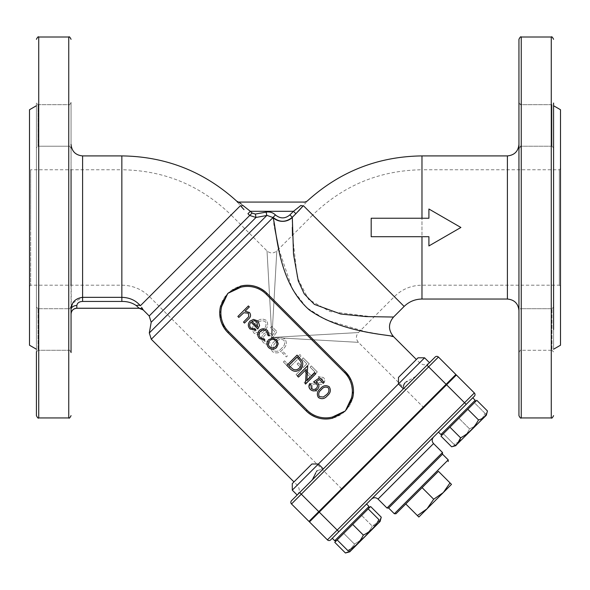 <?xml version="1.0" encoding="UTF-8"?>
<svg xmlns="http://www.w3.org/2000/svg" width="590" height="590" viewBox="0 0 590 590"><rect width="100%" height="100%" fill="white"/><g stroke="black" fill="none" stroke-linecap="round" stroke-linejoin="round"><path stroke-width="0.44" stroke-dasharray="2.95 2.21" d="M421.975 236.708L380.72 236.708L428.908 236.708L421.975 236.708L421.975 299.042M371.184 236.708L380.72 236.708L371.184 236.708L371.184 218.241L371.184 236.708L428.908 236.708L428.908 245.942L428.908 236.708L428.908 245.942L460.893 227.475L428.908 209.007L428.908 218.241L371.184 218.241L428.908 218.241L428.908 209.007L460.893 227.475L428.908 245.942L460.893 227.475L428.908 209.007L428.908 218.241L371.184 218.241L371.184 236.708M404.143 306.431L303.363 205.652L306.35 202.105M71.235 307.375L71.058 144.366L71.058 309.573A5.775 4.064 -0 0 1 76.825 305.509C77.297 302.935 79.222 301.579 82.6 301.446L121.85 301.446C127.396 301.372 132.234 302.759 136.349 305.627L139.166 308.238A5.775 5.767 30.3 0 1 143.245 309.927L141.563 307.316M242.202 207.643L243.994 209.62M236.686 201.146L237.121 201.677M237.637 202.296L240.462 205.652L140.376 305.738C135.759 300.347 129.586 297.552 121.85 297.338L121.85 155.908M393.537 317.044L372.46 316.837L329.817 311.498L308.541 299.373L297.345 277.713L292.478 235.263M292.33 227.393L292.308 217.297L298.407 211.139M295.878 213.728L293.466 211.316L250.359 211.316L247.948 213.728L249.688 215.475L255.994 217.459L255.374 214.067L252.107 213.056L241.399 204.14M267.145 215.439L273.059 217.386L273.959 223.551M292.308 217.518A13.85 13.467 175.3 0 1 273 217.562L151.291 339.265M275.456 214.937L273.059 217.386C279.49 222.555 285.907 222.526 292.308 217.297L289.897 214.885C285.088 218.853 280.28 218.875 275.456 214.937C272.809 212.481 269.711 211.537 266.156 212.105L266.776 215.498L149.307 332.967M255.979 322.612C252.269 325.724 251.561 329.205 253.84 333.04C257.66 335.275 261.09 334.523 264.15 330.784C267.904 327.73 268.656 324.294 266.415 320.466C262.58 318.187 259.099 318.902 255.979 322.612C252.269 325.724 251.561 329.205 253.84 333.04C257.66 335.275 261.09 334.523 264.15 330.784C267.904 327.73 268.656 324.294 266.415 320.466C262.58 318.187 259.099 318.902 255.979 322.612M281.88 352.466L286.356 356.943L287.352 355.954L282.876 351.478L281.88 352.466L286.356 356.943L287.352 355.954L282.876 351.478L281.88 352.466M283.377 361.972L289.181 367.777L301.151 355.807L299.941 354.597L289.13 365.417L284.528 360.815L283.377 361.972L289.181 367.777L301.151 355.807L299.941 354.597L289.13 365.417L284.528 360.815L283.377 361.972M296.055 374.65L297.242 375.837L309.212 363.868L303.216 357.865L302.028 359.052L306.844 363.86L303.098 367.6L298.289 362.791L297.109 363.971L301.918 368.787L296.055 374.65L297.242 375.837L309.212 363.868L303.216 357.865L302.028 359.052L306.844 363.86L303.098 367.6L298.289 362.791L297.109 363.971L301.918 368.787L296.055 374.65M304.116 382.711L305.303 383.898L317.273 371.929L311.277 365.933L310.097 367.113L314.905 371.921L311.166 375.668L306.35 370.852L305.17 372.039L309.979 376.848L304.116 382.711L305.303 383.898L317.273 371.929L311.277 365.933L310.097 367.113L314.905 371.921L311.166 375.668L306.35 370.852L305.17 372.039L309.979 376.848L304.116 382.711M310.827 383.581C309.072 385.816 309.131 388.021 310.996 390.197L317.147 391.281L316.734 389.651L312.28 389.149L312.103 384.901L313.681 384.127L321.159 384.488L323.622 383.294C325.193 381.369 325.164 379.466 323.526 377.578L318.416 376.398L318.659 378.116L322.31 378.839L322.428 382.003L320.119 382.799L317.383 382.453L310.827 383.581C309.072 385.816 309.131 388.021 310.996 390.197L317.147 391.281L316.734 389.651L312.28 389.149L312.103 384.901L313.681 384.127L321.159 384.488L323.622 383.294C325.193 381.369 325.164 379.466 323.526 377.578L318.416 376.398L318.659 378.116L322.31 378.839L322.428 382.003L320.119 382.799L317.383 382.453L310.827 383.581M345.379 410.913A27.708 27.708 0 0 0 345.379 371.73L267.012 293.37A27.708 27.708 0 0 0 227.836 293.37A27.708 27.708 0 0 0 227.836 332.554L306.195 410.913A27.708 27.708 0 0 0 345.379 410.913C332.295 421.666 319.234 421.666 306.195 410.913L227.836 332.554C217.083 319.485 217.083 306.424 227.836 293.37C240.897 282.617 253.958 282.617 267.012 293.37L345.379 371.73C356.131 384.798 356.131 397.859 345.379 410.913M274.586 341.219C270.876 344.331 270.161 347.812 272.447 351.647C276.26 353.882 279.697 353.13 282.757 349.391C286.504 346.337 287.264 342.893 285.022 339.073C281.187 336.794 277.706 337.51 274.586 341.219C270.876 344.331 270.161 347.812 272.447 351.647C276.26 353.882 279.697 353.13 282.757 349.391C286.504 346.337 287.264 342.893 285.022 339.073C281.187 336.794 277.706 337.51 274.586 341.219M272.123 338.66L276.961 331.61L271.776 326.425L270.633 327.568L274.896 331.831L272.226 335.688L271.046 334.051C268.472 331.897 265.92 331.941 263.391 334.191C260.979 336.986 260.964 339.781 263.369 342.561C265.53 344.486 267.816 344.641 270.22 343.019L268.988 341.787L264.409 341.374C262.83 339.331 262.911 337.325 264.674 335.371C266.533 333.763 268.376 333.793 270.205 335.452L272.123 338.66L276.961 331.61L271.776 326.425L270.633 327.568L274.896 331.831L272.226 335.688L271.046 334.051C268.472 331.897 265.92 331.941 263.391 334.191C260.979 336.986 260.964 339.781 263.369 342.561C265.53 344.486 267.816 344.641 270.22 343.019L268.988 341.787L264.409 341.374C262.83 339.331 262.911 337.325 264.674 335.371C266.533 333.763 268.376 333.793 270.205 335.452L272.123 338.66M440.966 436.121L449.927 427.167L460.591 437.839C468.357 433.709 474.331 427.735 478.505 419.933C483.299 418.775 486.285 415.788 487.458 410.979M478.505 419.933L467.833 409.261L476.786 400.308M474.854 402.233L469.758 407.329L474.854 402.233M449.927 427.167L467.833 409.261M451.638 446.792L457.331 443.864M364.849 512.245L356.021 521.073L368.19 508.904L364.849 512.245L368.19 508.904L378.854 519.576C380.675 521.398 380.675 521.398 378.854 519.576C375.491 526.575 370.321 531.745 363.344 535.086L352.68 524.414L364.849 512.245M363.344 535.086C359.989 542.085 354.819 547.255 347.842 550.595C349.656 552.41 349.656 552.41 347.842 550.595L337.17 539.924L352.68 524.414M345.438 552.992C350.239 551.834 353.218 548.848 354.391 544.039L348.911 551.665M379.923 520.646L372.305 526.133L361.633 515.461L343.727 533.367L354.391 544.039C362.157 539.909 368.131 533.935 372.305 526.133C368.131 533.935 362.157 539.909 354.391 544.039L343.727 533.367L336.698 540.396L370.586 506.508M334.766 542.321L336.698 540.396M368.654 508.433L361.633 515.461L372.305 526.133C377.099 524.975 380.085 521.988 381.258 517.179M442.898 434.196L446.711 430.383L443.37 433.724L454.042 444.395C455.856 446.21 455.856 446.21 454.042 444.395C455.856 446.21 455.856 446.21 454.042 444.395C461.019 441.055 466.189 435.885 469.544 428.886C466.211 435.863 461.041 441.032 454.042 444.395L443.37 433.724L442.552 434.542L453.784 423.31L447.994 429.1M347.584 529.51L357.776 519.318L347.584 529.51M332.273 538.287L366.552 504.007L332.273 538.287L366.552 504.007L369.001 506.456L334.722 540.742L369.001 506.456L334.722 540.742L332.273 538.287M472.752 397.808L455.613 414.947M433.532 437.035L371.494 499.066L433.532 437.035M455.893 374.51L318.762 511.633L301.298 494.169L438.429 357.038L455.893 374.51L455.893 375.483L446.593 384.791L456.387 374.997L474.345 392.955L327.421 539.88A2.308 2.308 0 0 0 330.68 539.88L474.345 396.222M446.711 430.383L471.049 406.045L446.711 430.383M469.544 428.886L458.88 418.214L469.544 428.886C476.521 425.545 481.691 420.375 485.054 413.376L474.39 402.704L462.221 414.873L474.39 402.704L485.054 413.376C486.875 415.198 486.875 415.198 485.054 413.376C486.875 415.198 486.875 415.198 485.054 413.376C481.72 420.353 476.55 425.523 469.544 428.886M518.942 39.316L518.942 415.633M518.942 227.475L518.942 310.591L518.942 227.475M518.942 352.591C520.1 350.327 520.867 349.553 521.25 350.283L551.96 350.283L551.96 308.725L551.96 350.283L551.96 308.725L551.96 350.283L521.25 350.283C520.867 349.553 520.1 350.327 518.942 352.591L518.942 306.417C520.1 308.688 520.867 309.455 521.25 308.725L521.25 350.283L521.25 308.725C520.867 309.455 520.1 308.688 518.942 306.417M518.942 125.441L518.942 148.533L518.942 125.441M553.575 329.508L553.575 103.051L553.575 147.839L553.575 103.051L553.575 147.839L553.575 103.051L551.96 104.666L551.96 146.224L551.96 104.666L551.96 146.224L551.96 104.666L521.25 104.666L521.25 146.224L521.25 104.666L521.25 146.224L521.25 104.666L518.942 102.358C519.967 104.511 520.734 105.278 521.25 104.666L551.96 104.666L553.575 103.051M553.575 227.475L553.575 349.221L553.575 227.475M271.916 337.451L276.813 250.927L271.916 337.451L276.813 250.927L271.916 337.451L358.432 332.554L271.916 337.451L358.432 332.554L271.916 337.451L267.012 250.927L271.916 337.451L358.432 342.348L271.916 337.451L358.432 342.348L271.916 337.451L267.012 250.927L271.916 337.451M318.43 397.542C316.513 394.275 317.162 391.325 320.37 388.707C322.981 385.491 325.931 384.842 329.205 386.767C331.16 390.056 330.548 393.036 327.369 395.713C324.699 398.892 321.72 399.504 318.43 397.542M319.655 377.733L324.102 382.173L323.121 383.153L319.463 379.495L316.159 381.782L317.56 382.792C319.411 385.005 319.374 387.188 317.442 389.356C315.045 391.428 312.656 391.435 310.266 389.378C308.614 387.527 308.489 385.565 309.875 383.5L310.93 384.555L311.284 388.486C313.039 389.843 314.758 389.769 316.432 388.264C317.811 386.664 317.789 385.086 316.365 383.515L313.615 381.87L319.655 377.733M298.496 377.091L297.441 376.037L307.7 365.771L306.889 380.668L314.743 372.814L315.753 373.831L305.495 384.09L306.254 369.34L298.496 377.091M290.059 368.662L286.799 365.394L297.058 355.128L302.154 360.969C303.363 364.008 302.788 366.692 300.443 369.038C296.873 372.135 293.414 372.01 290.059 368.662M272.433 338.011L276.622 339.641L278.251 343.815L276.555 347.599C273.908 349.818 271.267 349.826 268.642 347.621C266.422 344.988 266.429 342.348 268.649 339.7L272.433 338.011M267.617 330.643L269.313 335.887L268.059 335.592L266.651 331.521C264.586 329.699 262.491 329.648 260.367 331.359C258.627 333.498 258.671 335.607 260.492 337.694L264.556 339.095L264.822 340.378L259.556 338.542C257.196 335.887 257.115 333.188 259.312 330.444C262.115 328.173 264.888 328.239 267.617 330.643M250.831 328.033L255.536 329.102L255.927 330.356L250.027 329.006C247.778 326.388 247.785 323.748 250.042 321.093L253.501 319.404L257.948 320.975L259.57 325.547L257.815 328.977L250.993 322.155C249.29 324.094 249.238 326.056 250.831 328.033M237.866 316.461L248.383 305.937L249.356 306.918L245.064 311.203L249.467 312.494C251.185 314.927 250.824 317.155 248.383 319.168L244.481 323.077L243.508 322.103L248.774 316.624L248.375 313.202L243.825 312.73L238.839 317.435L237.866 316.461M29.5 168.607L29.5 286.349L29.5 168.607L30.658 169.758L30.658 227.475L30.658 169.758L121.85 169.758L121.85 285.191L121.85 169.758C164.256 170.385 200.674 185.466 231.103 215.011L149.477 296.637L231.103 215.011L267.012 250.927C270.279 253.612 273.546 253.612 276.813 250.927L312.722 215.011L394.349 296.637L312.722 215.011C343.151 185.466 379.569 170.385 421.975 169.758L421.975 285.191L421.975 169.758L559.342 169.758L559.342 285.191L559.342 169.758L560.5 168.607L560.5 227.475L560.5 168.607M560.5 286.349L560.5 227.475L560.5 286.349L559.342 285.191L421.975 285.191C411.252 285.354 402.048 289.166 394.349 296.637L358.432 332.554C355.755 335.813 355.755 339.08 358.432 342.348L423.738 407.646L342.112 489.272L423.738 407.646M274.291 225.542L274.689 227.91M278.79 248.951L292.433 289.336L306.579 307.596L325.968 319.861L365.645 331.698L391.797 336.366M227.836 332.554L306.195 410.913M219.93 309.566L220.933 321.063L226.597 331.233M345.379 371.73L267.012 293.37M353.285 394.695L349.759 377.438M450.03 482.915L451.49 484.375L443.326 492.539L450.03 482.915L438.429 471.314L405.78 503.963L438.429 471.314M435.162 357.038L291.504 500.696M403.442 386.649L403.383 388.817L429.491 362.71L297.176 495.032L429.491 362.71L426.998 365.203L446.593 384.791L309.949 521.435L455.893 375.483M299.668 492.539L301.298 494.169L291.504 503.963L308.968 521.435L318.762 511.633L319.256 512.127L446.593 384.791L466.181 404.379M429.446 362.754C426.187 365.439 422.919 365.439 419.652 362.754L292.279 490.135L318.394 464.013L323.291 468.91L317.206 470.621M312.877 478.682L310.724 481.477L323.283 468.917M316.461 471.572L315.753 472.833M314.713 475.098L314.441 475.702M415.935 376.265L407.299 381.288M406.031 381.996L404.991 382.829M309.462 521.921L319.256 512.127L338.844 531.715M442.507 454.175L388.633 508.042M433.702 499.243L443.326 492.539L426.998 508.86L433.702 499.243L422.101 487.642M417.381 515.564L426.998 508.86L418.841 517.024L405.78 503.963M30.658 227.475L30.658 285.191L30.658 227.475M251.93 321.41L257.579 327.059L257.026 321.926L254.393 320.724L251.93 321.41M275.545 346.632C277.234 344.641 277.278 342.635 275.663 340.6C273.627 338.977 271.621 339.021 269.63 340.718C267.934 342.702 267.912 344.7 269.564 346.699C271.562 348.343 273.554 348.321 275.545 346.632M297.043 357.112L288.746 365.409L293.149 369.281C295.494 370.269 297.567 369.842 299.388 368.013C301.35 366.043 301.77 363.809 300.649 361.309L297.043 357.112M328.261 387.777C325.628 386.465 323.313 387.106 321.321 389.702C318.725 391.694 318.084 394.009 319.389 396.65L323.372 397.026L326.388 394.769C328.918 392.733 329.537 390.403 328.261 387.777M560.5 109.733L560.5 345.216M29.5 109.733L29.5 345.216M36.425 415.633L36.425 103.051L38.04 104.666L68.75 104.666C69.31 105.256 70.077 104.482 71.058 102.358C70.077 104.482 69.31 105.256 68.75 104.666L38.04 104.666L36.425 103.051L36.425 147.839L38.04 146.224L68.75 146.224C69.31 145.634 70.077 146.409 71.058 148.533L71.058 102.358L71.058 148.533C70.077 146.409 69.31 145.634 68.75 146.224L68.75 104.666L68.75 146.224L68.75 104.666L68.75 146.224L38.04 146.224L38.04 104.666L38.04 146.224L38.04 104.666L38.04 146.224L36.425 147.839L36.425 103.051L36.425 351.898L36.425 307.11L36.425 351.898L38.04 350.283L38.04 308.725L38.04 350.283L38.04 308.725L38.04 350.283L36.425 351.898M71.058 285.191L71.058 169.758M71.058 314.005L71.058 314.005A5.775 5.767 0 0 1 76.825 308.238L139.166 308.238M71.058 306.417C70.077 308.548 69.31 309.315 68.75 308.725L38.04 308.725L68.75 308.725C69.31 309.315 70.077 308.548 71.058 306.417L71.058 352.591C70.077 350.467 69.31 349.7 68.75 350.283L68.75 308.725L68.75 350.283L68.75 308.725L68.75 350.283L38.04 350.283L68.75 350.283C69.31 349.7 70.077 350.467 71.058 352.591M121.85 301.446L121.85 297.338L82.6 297.338L72.777 303.054M440.922 434.542L475.201 400.256L440.922 434.542L475.201 400.256L475.201 401.886M455.539 421.555L462.221 414.873L455.539 421.555M403.376 388.832L398.479 383.935L419.652 362.754L416.385 359.487L398.479 377.401L418.067 357.813L398.479 377.401L398.479 383.935L424.594 357.813L398.479 383.935L424.594 357.813L429.491 362.71M457.973 443.606L486.3 415.279L457.973 443.606M357.776 519.318L363.558 513.529L357.776 519.318M349.339 527.755L356.021 521.073L349.339 527.755M337.17 539.924L340.511 536.583L337.17 539.924M463.976 413.118L469.758 407.329L463.976 413.118M311.867 464.013L292.279 483.601L311.867 464.013L292.279 483.601L292.279 490.135L318.394 464.013L311.867 464.013M357.334 544.246L380.1 521.479L357.334 544.246M349.221 551.975L380.24 520.963M455.937 445.642L486.44 414.763M281.6 348.277C279.269 351.301 276.57 352.053 273.487 350.526L273.052 345.888L275.685 342.362C278.06 339.412 280.774 338.682 283.842 340.172C285.368 343.247 284.623 345.947 281.6 348.277C279.269 351.301 276.57 352.053 273.487 350.526L273.052 345.888L275.685 342.362C278.06 339.412 280.774 338.682 283.842 340.172C285.368 343.247 284.623 345.947 281.6 348.277M262.993 329.67C260.662 332.694 257.963 333.446 254.887 331.919L254.445 327.28L257.078 323.755C259.453 320.812 262.167 320.082 265.235 321.565C266.769 324.64 266.016 327.347 262.993 329.67C260.662 332.694 257.963 333.446 254.887 331.919L254.445 327.28L257.078 323.755C259.453 320.812 262.167 320.082 265.235 321.565C266.769 324.64 266.016 327.347 262.993 329.67M136.349 305.627A5.775 3.658 -37.1 0 1 140.376 305.738M421.953 218.263L421.975 155.908M304.779 202.082L304.116 202.665M252.107 213.056L149.204 315.96M151.195 322.258L255.994 217.459M507.4 155.908L507.4 299.042M82.6 301.446L82.6 155.908M76.825 308.282L76.825 305.509M448.223 459.883L394.349 513.757M442.507 452.537L387.003 508.042M378.028 499.066L433.532 443.562M551.267 37.008L551.267 417.941M521.25 417.941L521.25 37.008M68.75 37.008L68.75 417.941M38.734 417.941L38.734 37.008M293.466 211.316L289.897 214.885M266.156 212.105L255.374 214.067M303.363 205.652A3.466 1.851 -139.8 0 1 300.937 205.431M242.888 205.431A3.466 1.851 139.8 0 1 240.462 205.652M29.5 286.349L30.658 285.191L121.85 285.191C132.573 285.354 141.784 289.166 149.477 296.637L342.112 489.272M297.22 494.988C299.904 491.721 299.904 488.454 297.22 485.187L293.953 481.927M551.96 146.224L521.25 146.224L518.942 148.533C519.967 146.379 520.734 145.612 521.25 146.224L551.96 146.224L553.575 147.839L551.96 146.224M551.96 308.725L521.25 308.725L551.96 308.725L553.575 307.11L551.96 308.725M551.96 350.283L553.575 351.898L551.96 350.283M38.04 308.725L36.425 307.11L38.04 308.725M334.722 540.742L335.445 541.074"/><path stroke-width="0.89" d="M298.407 211.139L303.363 205.652C308.26 199.833 308.26 199.833 303.363 205.652L295.878 213.728L293.466 211.316L300.937 205.431C305.856 201.153 305.856 201.153 300.937 205.431C305.856 201.153 305.856 201.153 300.937 205.431L293.466 211.316L250.359 211.316L252.107 213.056L255.374 214.067L266.156 212.105C269.726 211.544 272.823 212.489 275.456 214.937C280.302 218.875 285.11 218.853 289.897 214.885L293.466 211.316M243.994 209.62L241.207 206.515M141.563 307.316L143.245 309.927A5.775 5.767 -149.7 0 0 139.166 308.238L136.349 305.627C132.249 302.766 127.418 301.372 121.85 301.446L82.6 301.446C79.222 301.579 77.297 302.935 76.825 305.509L76.825 308.282C73.322 308.622 71.397 310.546 71.058 314.05M241.273 206.589L242.202 207.643M255.374 214.067L255.994 217.459L266.776 215.498L255.994 217.459L249.688 215.475L247.948 213.728L250.359 211.316L242.888 205.431C237.969 201.153 237.969 201.153 242.888 205.431A3.466 1.851 -40.2 0 1 240.462 205.652C235.565 199.833 235.565 199.833 240.462 205.652L140.376 305.738C135.788 300.362 129.616 297.567 121.85 297.338L121.85 301.446M237.121 201.677L237.637 202.296M295.878 213.728L292.308 217.297L293.518 254.327L298.252 280.81L304.233 293.886L314.359 304.374L340.769 314.02L365.933 316.579L393.537 317.044L404.143 306.431L303.363 205.652A3.466 1.851 40.2 0 1 300.937 205.431M292.478 235.263L292.33 227.393M292.308 217.518A13.85 13.467 175.3 0 1 273 217.562C276.828 228.868 276.998 281.519 309.123 309.757C342.193 333.601 392.092 334.766 393.53 336.632C392.549 334.832 342.51 333.667 309.278 309.883C277.042 281.791 276.821 228.898 273 217.562L267.145 215.439M289.897 214.885L292.308 217.297C285.929 222.526 279.512 222.555 273.059 217.386L275.456 214.937M428.908 218.241L371.184 218.241L371.184 236.708L428.908 236.708L428.908 245.942L460.893 227.475L428.908 209.007L428.908 218.241M455.421 445.775L486.3 415.279L487.458 410.979L476.786 400.308L440.966 436.121L451.638 446.792C456.454 445.62 459.433 442.633 460.591 437.839L449.927 427.167M487.458 410.979C486.3 415.773 483.313 418.76 478.505 419.933L467.833 409.261M478.505 419.933C474.331 427.735 468.357 433.709 460.591 437.839L457.331 443.864M352.68 524.414L369.001 508.086L368.19 508.904L378.854 519.576C380.675 521.398 380.675 521.398 378.854 519.576C375.52 526.553 370.35 531.723 363.344 535.086L352.68 524.414L336.352 540.742L337.17 539.924L347.842 550.595C349.656 552.41 349.656 552.41 347.842 550.595C354.841 547.232 360.011 542.062 363.344 535.086M348.911 551.665L345.438 552.992L334.766 542.321L336.698 540.396M345.438 552.992L349.737 551.842L380.1 521.479L381.258 517.179L370.586 506.508L368.654 508.433M381.258 517.179L379.923 520.646M447.994 429.1L442.898 434.196M366.552 504.007L332.273 538.287L334.722 540.742L369.001 506.456L369.001 508.086L369.001 506.456L366.552 504.007M338.844 531.715L337.215 530.086L474.345 392.955A2.308 2.308 0 0 1 474.345 396.222A2.308 2.308 0 0 0 474.345 392.955A2.308 2.308 0 0 1 474.345 396.222L330.68 539.88A2.308 2.308 0 0 1 327.421 539.88L309.462 521.921L327.421 539.88L337.215 530.086L319.256 512.127L309.462 521.921M440.922 434.542L442.552 434.542L440.922 434.542L438.473 432.087L440.922 434.542L475.201 400.256L472.752 397.808L455.613 414.947M518.942 415.633L518.942 39.316C520.048 37.111 520.815 36.344 521.25 37.008L521.25 417.941C520.815 418.605 520.048 417.838 518.942 415.633M518.942 306.417L518.942 352.591M553.575 103.051L553.575 329.508M226.597 331.233L227.836 332.554A27.708 27.708 0 0 1 220.594 306.055L227.836 293.37L240.521 286.128A27.708 27.708 0 0 1 267.012 293.37C259.386 286.261 250.551 283.849 240.521 286.128L240.809 287.249L227.836 293.37L221.715 306.343A26.55 26.55 0 0 0 228.655 331.735L307.014 410.094A26.55 26.55 0 0 0 332.399 417.034L345.379 410.913L351.5 397.94L352.614 398.228L353.285 394.695M391.797 336.366L392.793 336.521M392.999 336.551L393.382 336.61M273.959 223.551L274.291 225.542M274.689 227.91L278.79 248.951M332.399 417.034L332.686 418.155A27.708 27.708 0 0 1 306.195 410.913C313.814 418.015 322.649 420.427 332.686 418.155L345.379 410.913L352.614 398.228A27.708 27.708 0 0 0 345.379 371.73A27.708 27.708 0 0 1 352.614 398.228M332.686 418.155A27.708 27.708 0 0 1 306.195 410.913L227.836 332.554A27.708 27.708 0 0 1 220.594 306.055L219.93 309.566M349.759 377.438L345.379 371.73L267.012 293.37A27.708 27.708 0 0 0 240.521 286.128M438.429 471.314L395.986 513.757L438.429 471.314L450.03 482.915L443.326 492.539L433.702 499.243L426.998 508.86L417.381 515.564L418.841 517.024L451.49 484.375L450.03 482.915M474.345 392.955L456.387 374.997L319.256 512.127L318.762 511.633L446.099 384.304L428.635 366.832L301.298 494.169L318.762 511.633L308.968 521.435L309.949 521.435L308.968 521.435L291.504 503.963A2.308 2.308 0 0 1 291.504 500.696L435.162 357.038A2.308 2.308 0 0 1 438.429 357.038L455.893 374.51L455.893 375.483M438.429 357.038A2.308 2.308 0 0 0 435.162 357.038A2.308 2.308 0 0 1 438.429 357.038L428.635 366.832L426.998 365.203L415.935 376.265M317.206 470.621L316.461 471.572M315.753 472.833L314.713 475.098M314.441 475.702L312.877 478.682M407.299 381.288L406.031 381.996M404.991 382.829L403.84 384.702M403.811 384.791L403.442 386.649M466.181 404.379L446.099 384.304L455.893 374.51M291.504 503.963A2.308 2.308 0 0 1 291.504 500.696A2.308 2.308 0 0 0 291.504 503.963L301.298 494.169L299.668 492.539M395.986 513.757L394.349 513.757L388.633 508.042L442.507 454.175L448.223 459.883L448.223 461.52M388.633 508.042L387.003 508.042L378.028 499.066C375.852 497.274 373.669 497.274 371.494 499.066M417.381 515.564L405.78 503.963M433.702 499.243L422.101 487.642M387.003 508.042L442.507 452.537L433.532 443.562C431.74 441.386 431.74 439.211 433.532 437.035M237.866 316.461L248.383 305.937L249.356 306.918L245.064 311.203L249.467 312.494C251.185 314.927 250.824 317.155 248.383 319.168L244.481 323.077L243.508 322.103L248.774 316.624L248.375 313.202L243.825 312.73L238.839 317.435L237.866 316.461M250.831 328.033L255.536 329.102L255.927 330.356L250.027 329.006C247.778 326.388 247.785 323.748 250.042 321.093L253.501 319.404L257.948 320.975L259.57 325.547L257.815 328.977L250.993 322.155C249.29 324.094 249.238 326.056 250.831 328.033M251.93 321.41L257.579 327.059L257.026 321.926L254.393 320.724L251.93 321.41M267.617 330.643L269.313 335.887L268.059 335.592L266.651 331.521C264.586 329.699 262.491 329.648 260.367 331.359C258.627 333.498 258.671 335.607 260.492 337.694L264.556 339.095L264.822 340.378L259.556 338.542C257.196 335.887 257.115 333.188 259.312 330.444C262.115 328.173 264.888 328.239 267.617 330.643M272.433 338.011L276.622 339.641L278.251 343.815L276.555 347.599C273.908 349.818 271.267 349.826 268.642 347.621C266.422 344.988 266.429 342.348 268.649 339.7L272.433 338.011M275.663 340.6C273.627 338.977 271.621 339.021 269.63 340.718C267.934 342.702 267.912 344.7 269.564 346.699C271.562 348.343 273.554 348.321 275.545 346.632C277.234 344.641 277.278 342.635 275.663 340.6M290.059 368.662L286.799 365.394L297.058 355.128L302.154 360.969C303.363 364.008 302.788 366.692 300.443 369.038C296.873 372.135 293.414 372.01 290.059 368.662M288.746 365.409L293.149 369.281C295.494 370.269 297.567 369.842 299.388 368.013C301.35 366.043 301.77 363.809 300.649 361.309L297.043 357.112L288.746 365.409M298.496 377.091L297.441 376.037L307.7 365.771L306.889 380.668L314.743 372.814L315.753 373.831L305.495 384.09L306.254 369.34L298.496 377.091M319.655 377.733L324.102 382.173L323.121 383.153L319.463 379.495L316.159 381.782L317.56 382.792C319.411 385.005 319.374 387.188 317.442 389.356C315.045 391.428 312.656 391.435 310.266 389.378C308.614 387.527 308.489 385.565 309.875 383.5L310.93 384.555L311.284 388.486C313.039 389.843 314.758 389.769 316.432 388.264C317.811 386.664 317.789 385.086 316.365 383.515L313.615 381.87L319.655 377.733M318.43 397.542C316.513 394.275 317.162 391.325 320.37 388.707C322.981 385.491 325.931 384.842 329.205 386.767C331.16 390.056 330.548 393.036 327.369 395.713C324.699 398.892 321.72 399.504 318.43 397.542M321.321 389.702C318.725 391.694 318.084 394.009 319.389 396.65L323.372 397.026L326.388 394.769C328.918 392.733 329.537 390.403 328.261 387.777C325.628 386.465 323.313 387.106 321.321 389.702M553.575 349.221L560.5 345.216L560.5 109.733L553.575 105.735M36.425 349.221L29.5 345.216L29.5 109.733L36.425 105.735M36.425 351.898L36.425 415.633C37.531 417.838 38.298 418.605 38.734 417.941L38.734 37.008C38.298 36.344 37.531 37.111 36.425 39.316M71.058 169.758L71.058 285.191M71.058 352.591L71.058 306.417M76.825 305.509A5.775 4.064 180 0 0 71.058 309.573C71.405 302.441 75.255 298.37 82.6 297.338L121.85 297.338L121.85 155.908L82.6 155.908L82.6 301.446M72.777 303.054L71.235 307.375M393.537 317.044C388.168 323.571 388.168 330.105 393.537 336.632L416.385 359.487L418.067 357.813L424.594 357.813L398.479 383.935L403.376 388.832M472.752 397.808L475.201 400.256L475.201 401.886M429.491 362.71L424.594 357.813L418.067 357.813L398.479 377.401L398.479 383.935L292.279 490.135L297.176 495.032L292.279 490.135L292.279 483.601L311.867 464.013L318.394 464.013L323.291 468.91M136.349 305.627A5.775 3.658 142.9 0 1 140.376 305.738M220.594 306.055L221.715 306.343M241.399 204.14L240.204 203.1M239.96 202.886L236.686 201.146C204.125 171.557 165.842 156.475 121.85 155.908M255.994 217.459L151.195 322.258L149.307 332.967L266.776 215.498L266.156 212.105M421.975 236.708L421.975 299.042C415.058 299.145 409.113 301.608 404.143 306.431M239.046 202.082L304.779 202.082L307.139 201.146C339.7 171.557 377.983 156.475 421.975 155.908L421.975 218.241M76.825 308.282L139.137 308.282L143.222 309.971L149.204 315.96L252.107 213.056M273 217.562L151.291 339.265L149.307 332.967M351.5 397.94A26.55 26.55 0 0 0 344.56 372.548L266.201 294.189A26.55 26.55 0 0 0 240.809 287.249M421.975 299.042L507.4 299.042L507.4 155.908C514.414 155.222 518.256 151.372 518.942 144.366M139.166 308.238L76.825 308.238A5.775 5.767 180 0 0 71.058 314.005M327.421 539.88A2.308 2.308 0 0 0 330.68 539.88M394.349 513.757L448.223 459.883M433.532 443.562L378.028 499.066M521.25 417.941L551.267 417.941L551.267 37.008L521.25 37.008M38.734 417.941L68.75 417.941L68.75 37.008L38.734 37.008M306.195 410.913L307.014 410.094M227.836 332.554L228.655 331.735M344.56 372.548L345.379 371.73M266.201 294.189L267.012 293.37M149.204 315.96L151.195 322.258M293.953 481.927L151.291 339.265M421.975 155.908L507.4 155.908M442.507 452.537L442.507 454.175M507.4 299.042C514.414 299.727 518.256 303.577 518.942 310.591M82.6 155.908C75.586 155.222 71.744 151.372 71.058 144.366M335.445 541.074L336.352 540.742L334.722 540.742M455.937 445.642L451.638 446.792M551.267 37.008C551.702 36.344 552.469 37.111 553.575 39.316M551.267 417.941C551.702 418.605 552.469 417.838 553.575 415.633M68.75 37.008C69.185 36.344 69.952 37.111 71.058 39.316M68.75 417.941C69.185 418.605 69.952 417.838 71.058 415.633"/></g></svg>
